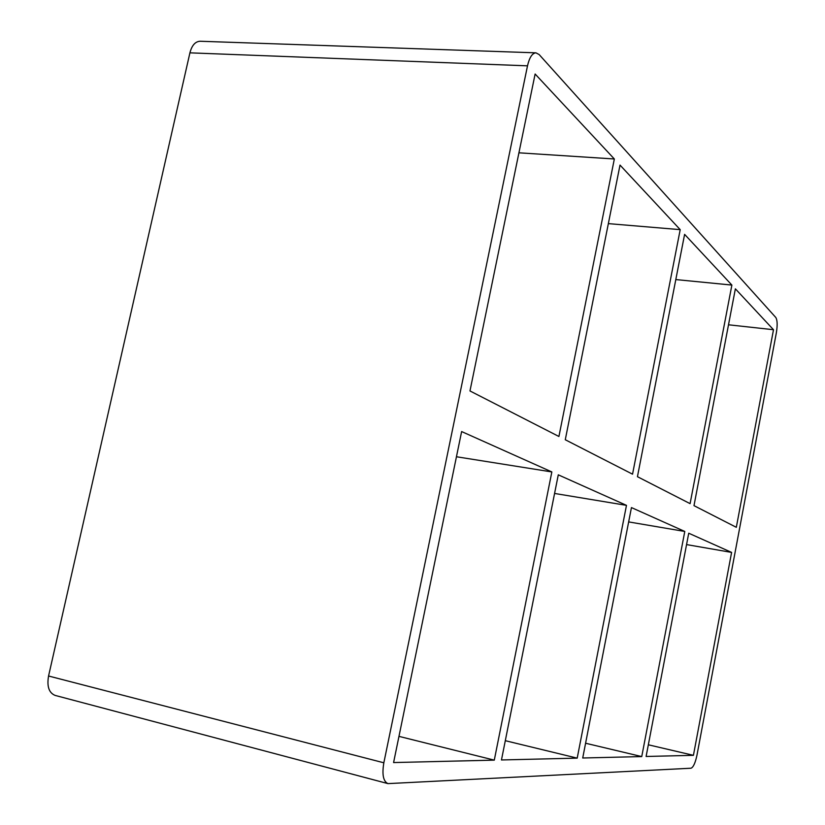 <?xml version="1.0" encoding="UTF-8"?>
<svg xmlns="http://www.w3.org/2000/svg" width="825" height="825" viewBox="0 0 825 825"><rect width="100%" height="100%" fill="white"/><g stroke="black" fill="none" stroke-linecap="round" stroke-linejoin="round"><path stroke-width="1.24" d="M565.28 439.746L620.018 165.083L680.202 229.649L632.548 474.179L565.28 439.746M577.201 758.134L501.466 759.959L558.288 474.829L626.474 505.354L577.201 758.134L505.302 740.685M614.336 158.988L558.917 436.487L469.972 390.947L535.126 74.013L614.336 158.988L518.925 152.811M456.452 456.751L551.842 471.941L494.288 760.134L398.97 736.364M637.447 476.695L684.606 234.362L731.878 285.079L690.092 503.642L637.447 476.695M684.781 531.455L641.747 756.577L582.718 758L631.445 507.581L684.781 531.455L628.65 521.905M608.355 223.627L680.202 229.649M554.575 493.453L626.474 505.354M641.747 756.577L585.585 743.232M494.288 760.134L393.587 762.558L461.629 431.558L551.842 471.941M48.562 676.005C46.767 686.441 48.964 692.907 55.141 695.413L387.956 783.616C383.254 781.399 381.882 774.458 383.842 762.795L48.562 676.005L189.915 52.841L527.505 65.835C529.433 57.472 532.249 53.14 535.961 52.841L539.127 54.543L775.799 317.491C777.387 320.152 777.573 325.246 776.356 332.795L696.96 755.246C695.289 762.991 693.309 767.322 690.999 768.219L387.956 783.616M535.961 52.841L200.135 41.25C195.288 41.477 191.885 45.334 189.915 52.841M527.505 65.835L383.842 762.795M736.323 527.309L693.99 505.642L735.374 288.832L773.499 329.722L736.323 527.309M731.6 552.41L693.423 755.329L646.109 756.473L688.731 533.218L731.6 552.41L686.555 544.583M675.809 279.572L731.878 285.079M728.516 324.792L773.499 329.722M648.337 744.789L693.423 755.329"/></g></svg>
